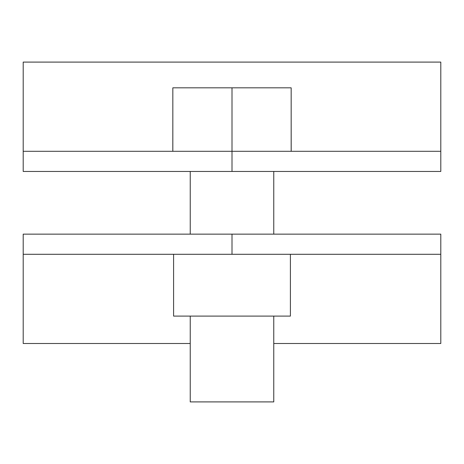<?xml version="1.0" encoding="UTF-8"?>
<svg xmlns="http://www.w3.org/2000/svg" width="464" height="464" viewBox="0 0 464 464"><rect width="100%" height="100%" fill="white"/><g stroke="black" fill="none" stroke-linecap="round" stroke-linejoin="round"><path stroke-width="0.7" d="M440.8 151.305L440.8 62.095L23.2 62.095L23.2 171.46L440.8 171.46L440.8 151.305L232.006 151.305L232.006 171.46M23.2 151.305L232.006 151.305L232.006 87.824L172.834 87.824L172.834 151.305M273.766 343.499L440.8 343.499L440.8 254.289L23.2 254.289L23.2 343.499L190.234 343.499M23.2 254.289L23.2 234.146L440.8 234.146L440.8 254.289M173.594 254.289L173.594 316.106L290.4 316.106L290.4 254.289M172.834 115.553L172.811 151.305M291.195 151.305L291.166 115.553M291.166 151.305L291.166 87.824L232.006 87.824M273.766 171.46L273.766 234.146M273.766 316.106L273.766 401.905L190.234 401.905L190.234 316.106M190.234 171.46L190.234 234.146M232.006 234.146L232.006 254.289"/></g></svg>
